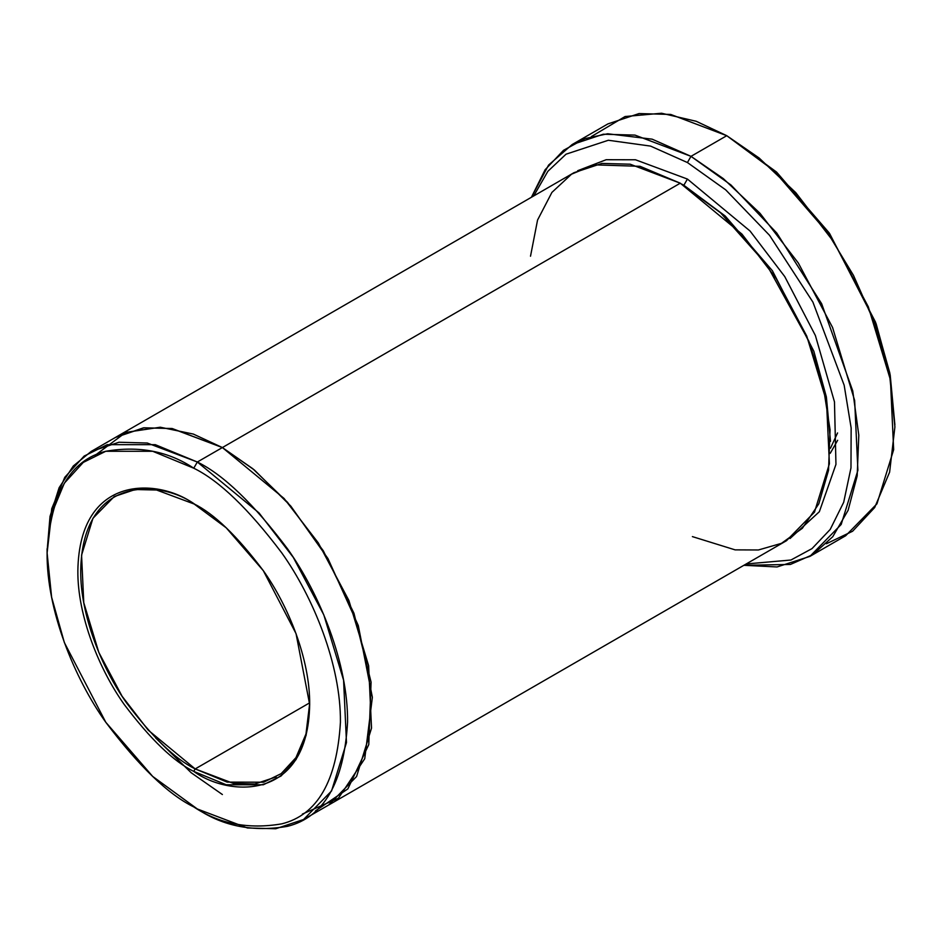 <?xml version="1.0" encoding="UTF-8"?>
<svg xmlns="http://www.w3.org/2000/svg" width="942" height="942" viewBox="0 0 942 942"><rect width="100%" height="100%" fill="white"/><g stroke="black" fill="none" stroke-linecap="round" stroke-linejoin="round"><path stroke-width="1.41" d="M194.488 504.147L156.596 490.017L135.248 489.522L114.253 496.54L92.94 518.288L81.565 555.156L83.767 602.692L98.816 652.406L122.095 696.256L148.2 730.132L195.194 768.919L193.758 771.392L226.221 784.78L263.301 784.78L281.081 775.984L296.035 759.593L306.103 735.361L309.671 704.475L296.035 633.625L263.301 570.652L226.221 527.826L193.769 503.735C213.905 513.578 237.09 535.88 263.301 570.652C288.193 605.553 310.13 659.318 309.671 704.475C308.081 802.631 227.67 796.355 193.758 771.392C173.622 761.548 150.437 739.246 124.226 704.486C99.334 669.574 77.397 615.821 77.856 570.652C79.446 472.507 159.857 478.783 193.758 503.735C159.857 478.783 79.446 472.507 77.856 570.652C77.397 615.821 99.334 669.574 124.226 704.486C150.437 739.246 173.622 761.548 193.758 771.392L195.194 768.919C175.294 759.193 152.404 737.162 126.511 702.826C101.924 668.349 80.27 615.256 80.718 570.652C82.284 473.72 161.706 479.914 195.194 504.559M894.9 426.903L889.837 373.079L875.542 322.188L829.078 232.768L776.42 171.962L726.765 135.695L773.853 170.643L827.653 232.768L853.44 275.323L875.118 324.13L889.731 376.129L894.9 426.903L889.613 472.166L874.694 507.514L852.604 531.241L826.417 543.734M687.424 162.542L725.705 189.86L769.567 235.347L812.922 302.123L844.162 385.207L851.144 427.974L850.979 467.868L843.691 502.286L830.208 529.439L812.028 548.597L790.939 560.019L746.205 563.964L790.939 560.019L812.028 548.597L830.208 529.439L843.691 502.286L850.979 467.868L851.144 427.974L844.162 385.207L812.922 302.123L769.567 235.347L725.705 189.86L687.424 162.542L650.545 146.092L608.355 140.264L566.036 154.182L547.855 171.326L533.725 195.948L547.855 171.326L566.036 154.182L608.355 140.264L650.545 146.092L687.424 162.542L690.992 156.348L687.424 162.542M743.874 565.306L790.397 564.458L812.899 554.579L832.775 536.693L848.118 510.293L857.185 475.898L858.798 435.228L852.757 390.954L821.648 303.724L776.785 233.051L730.98 184.997L690.992 156.348L723.303 178.615L760.017 213.316L798.357 263.065L832.563 327.475L854.653 400.491L857.891 470.317L841.182 524.47L809.884 556.404L777.068 566.954L743.874 565.306M193.758 468.209C219.25 480.667 248.582 508.892 281.764 552.883C313.262 597.063 341.004 665.087 340.427 722.243C336.906 781.118 317.36 814.995 281.764 823.85C248.582 829.537 219.25 823.897 193.758 806.917L197.337 808.978C223.454 826.369 253.504 832.163 287.487 826.334C323.942 817.256 343.983 782.555 347.574 722.243C348.175 663.686 319.75 594.002 287.487 548.762C253.504 503.687 223.454 474.78 197.337 462.016L193.758 468.209C168.277 451.23 138.933 445.59 105.763 451.277C70.167 460.132 50.621 494.008 47.1 552.895C46.523 610.039 74.265 678.075 105.763 722.243C138.933 766.235 168.277 794.459 193.758 806.917C219.25 823.897 248.582 829.537 281.764 823.85C317.36 814.995 336.906 781.118 340.427 722.243C341.004 665.087 313.262 597.063 281.764 552.883C248.582 508.892 219.25 480.667 193.758 468.209L197.337 462.016L259.015 512.919L293.28 557.381L323.836 614.938L343.583 680.183L346.479 742.579L331.549 790.974L303.571 819.505L275.712 828.76L247.416 827.971L197.337 808.978L152.698 776.432L105.763 722.243L64.35 642.55L51.61 597.181L47.1 552.895L51.61 513.814L64.35 483.152L83.261 462.416L105.763 451.277L152.698 451.277L193.758 468.209M687.424 179.062L683.845 185.268L725.187 216.001L772.416 270.766L813.841 351.26L826.369 396.935L830.503 441.339L826.369 396.935L813.841 351.26L772.416 270.766L725.187 216.001L683.845 185.268L687.424 179.062L750.067 231.037L784.768 276.607L815.395 335.54L834.471 401.857L835.954 464.382L819.34 511.742L790.02 538.53L819.34 511.742L835.954 464.382L834.471 401.857L815.395 335.54L784.768 276.607L750.067 231.037L687.424 179.062L635.485 159.775L606.177 159.716L577.67 170.714M682.067 184.255L683.845 185.268L682.067 184.255M530.511 256.212L537.564 220.039L551.918 192.404L571.523 174.188L594.025 164.838L640.054 166.31L680.265 183.195L197.337 462.016L222.383 447.556L284.06 498.459L318.314 542.922L348.881 600.478L368.628 665.723L371.525 728.119L356.582 776.514L328.617 805.057L356.582 776.514L371.525 728.119L368.628 665.723L348.881 600.478L318.314 542.922L284.06 498.459L222.383 447.556L680.265 183.195L630.186 164.202L601.891 163.425L574.031 172.669L116.149 437.029L144.008 427.786L172.304 428.563L222.383 447.556L171.915 428.504L143.408 427.856L115.407 437.465L144.008 427.786L172.304 428.563L222.383 447.556L252.809 468.727L287.498 502.298L323.318 550.823L353.957 613.254L371.077 682.138L368.769 744.58L347.869 788.878L315.358 810.991M309.659 703.65L305.985 733.936L295.965 757.627L281.187 773.641L263.654 782.201L227.14 782.107L195.194 768.919L309.659 702.838L195.194 768.919L233.345 783.391L254.905 783.979L276.136 776.938M809.884 556.404L845.657 535.751L876.955 503.817L893.664 449.664L890.426 379.838L868.336 306.833L834.129 242.412L795.79 192.663L759.075 157.962L726.765 135.695L690.992 156.348L726.765 135.695L670.728 114.441L639.065 113.57L607.884 123.92L572.112 144.573L603.292 134.223L634.955 135.095L690.992 156.348L652.147 139.169L607.661 133.764L584.947 138.615L563.552 150.284L545.112 169.748L531.406 197.29L548.585 165.074L572.112 144.573M303.571 819.505L327.887 805.469M328.617 805.057L786.499 540.696L814.477 512.154L829.407 463.758L826.511 401.363L806.764 336.129L776.208 278.561L741.943 234.099L680.265 183.195L720.548 212.798L766.658 264.631L808.789 341.028L823.096 385.337L830.055 429.693L828.536 470.305L818.798 503.829L802.348 528.285L781.46 543.346L758.416 549.975L735.125 549.869L692.394 536.61M591.352 136.59L625.076 116.525L661.567 113.24L696.209 121.282L726.777 135.695L776.691 172.209L829.643 233.592L876.131 323.801L890.202 375.01L894.888 424.818M830.255 453.29L837.662 440.279M302.37 814.076L338.425 798.227L364.731 758.734L372.361 697.316L358.29 625.559L327.957 558.571L290.76 506.054L254.305 469.94L222.383 447.556L193.322 434.062L160.27 427.221L125.804 432.39L95.213 455.245M47.112 550.846L50.02 516.404L59.122 487.709L73.311 465.984L91.103 451.489L118.963 442.245L147.258 443.023L197.337 462.016L155.277 444.671L107.2 444.671L84.144 456.081L64.774 477.323L51.728 508.727L47.112 550.846M155.677 737.986L191.226 772.77L222.383 794.53M197.337 808.978L193.758 806.917M830.455 448.262L837.568 432.943M91.103 451.489L116.149 437.041M47.1 552.895L47.1 548.762"/></g></svg>

